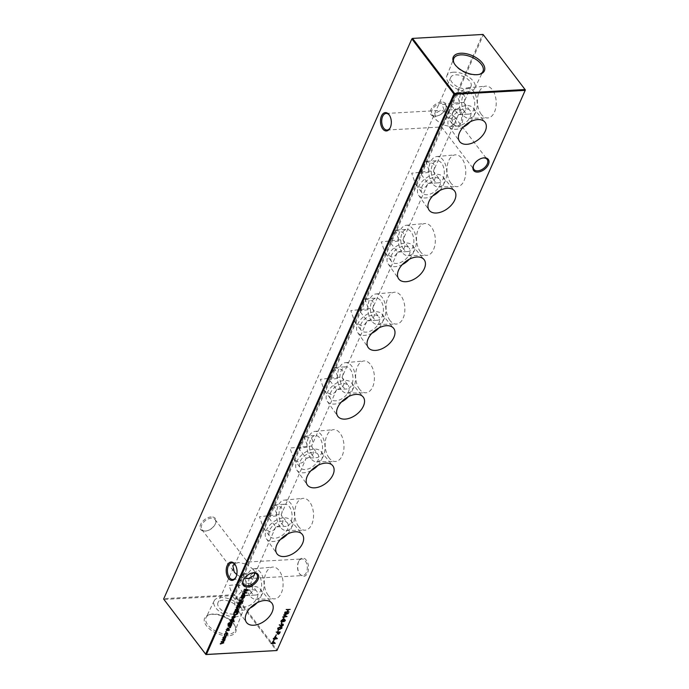 <?xml version="1.0" encoding="UTF-8"?>
<svg xmlns="http://www.w3.org/2000/svg" width="689" height="689" viewBox="0 0 689 689"><rect width="100%" height="100%" fill="white"/><g stroke="black" fill="none" stroke-linecap="round" stroke-linejoin="round"><path stroke-width="0.52" stroke-dasharray="3.44 2.58" d="M481.327 114.4A15.942 9.388 86.8 0 1 477.684 97.123A15.942 9.388 86.8 0 1 485.711 86.134A15.942 9.388 86.8 0 1 492.282 89.682A15.942 9.388 86.8 0 1 495.873 107.286A15.942 9.388 86.8 0 1 487.493 117.965A15.942 9.388 86.8 0 1 481.327 114.4M462.974 114.899A15.253 8.983 86.8 0 1 459.485 98.372A15.253 8.983 86.8 0 1 467.168 87.865A15.253 8.983 86.8 0 1 473.455 91.249A15.253 8.983 86.8 0 1 476.891 108.095A15.253 8.983 86.8 0 1 468.873 118.31A15.253 8.983 86.8 0 1 462.974 114.899M471.026 86.314A11.076 5.874 23.9 0 0 467.047 78.641A11.076 5.874 23.9 0 0 455.575 74.843A11.076 5.874 23.9 0 0 450.778 77.332A11.076 5.874 23.9 0 0 454.757 85.005A11.076 5.874 23.9 0 0 466.229 88.803A11.076 5.874 23.9 0 0 471.026 86.314L463.835 102.549C465.213 99.431 465.204 96.908 463.8 94.953L456.307 92.679L450.925 104.823L458.452 114.693L433.381 171.208L439.642 179.416A11.076 6.761 142.7 0 0 434.638 177.547A11.076 6.761 142.7 0 0 423.856 183.532A11.076 6.761 142.7 0 0 422.03 192.86A11.076 6.761 142.7 0 0 427.034 194.729A11.076 6.761 142.7 0 0 437.816 188.743A11.076 6.761 142.7 0 0 439.642 179.416M464.412 111.67A11.076 6.528 86.8 0 1 461.897 99.552A11.076 6.528 86.8 0 1 467.598 92.016A11.076 6.528 86.8 0 1 472.025 94.488A11.076 6.528 86.8 0 1 474.532 106.606A11.076 6.528 86.8 0 1 468.839 114.133A11.076 6.528 86.8 0 1 464.412 111.67M450.882 183.102A15.942 9.388 86.8 0 1 447.239 165.825A15.942 9.388 86.8 0 1 455.265 154.844A15.942 9.388 86.8 0 1 461.837 158.384A15.942 9.388 86.8 0 1 465.428 175.988A15.942 9.388 86.8 0 1 457.048 186.667A15.942 9.388 86.8 0 1 450.882 183.102M432.528 183.61A15.253 8.983 86.8 0 1 429.04 167.082A15.253 8.983 86.8 0 1 436.723 156.567A15.253 8.983 86.8 0 1 443.01 159.96A15.253 8.983 86.8 0 1 446.446 176.797A15.253 8.983 86.8 0 1 438.428 187.02A15.253 8.983 86.8 0 1 432.528 183.61M433.39 171.251C437.033 177.771 435.241 181.818 428.007 183.395C426.534 186.461 424.579 188.097 422.133 188.304L415.768 184.643L411.678 173.24L429.747 171.13L433.39 171.251C434.768 168.142 434.759 165.61 433.355 163.655L425.862 161.381L420.479 173.525L428.007 183.395L402.936 239.91L409.197 248.126A11.076 6.761 142.7 0 0 404.193 246.257A11.076 6.761 142.7 0 0 393.41 252.234A11.076 6.761 142.7 0 0 391.585 261.562A11.076 6.761 142.7 0 0 396.588 263.431A11.076 6.761 142.7 0 0 407.371 257.453A11.076 6.761 142.7 0 0 409.197 248.126M433.967 180.372A11.076 6.528 86.8 0 1 431.452 168.254A11.076 6.528 86.8 0 1 437.153 160.726A11.076 6.528 86.8 0 1 441.58 163.19A11.076 6.528 86.8 0 1 444.086 175.307A11.076 6.528 86.8 0 1 438.393 182.843A11.076 6.528 86.8 0 1 433.967 180.372M420.436 251.804A15.942 9.388 86.8 0 1 416.793 234.527A15.942 9.388 86.8 0 1 424.82 223.546A15.942 9.388 86.8 0 1 431.392 227.086A15.942 9.388 86.8 0 1 434.983 244.69A15.942 9.388 86.8 0 1 426.603 255.369A15.942 9.388 86.8 0 1 420.436 251.804M402.083 252.312A15.253 8.983 86.8 0 1 398.595 235.784A15.253 8.983 86.8 0 1 406.277 225.269A15.253 8.983 86.8 0 1 412.565 228.662A15.253 8.983 86.8 0 1 416.001 245.499A15.253 8.983 86.8 0 1 407.983 255.722A15.253 8.983 86.8 0 1 402.083 252.312M402.944 239.953C406.588 246.473 404.796 250.52 397.562 252.096C396.089 255.171 394.134 256.808 391.688 257.014L385.323 253.354L381.232 241.942L399.301 239.832L402.944 239.953C404.322 236.844 404.314 234.312 402.91 232.357L395.417 230.083L390.034 242.227L397.562 252.096L372.491 308.62L378.752 316.828A11.076 6.761 142.7 0 0 373.748 314.959A11.076 6.761 142.7 0 0 362.965 320.936A11.076 6.761 142.7 0 0 361.139 330.264A11.076 6.761 142.7 0 0 366.143 332.132A11.076 6.761 142.7 0 0 376.926 326.155A11.076 6.761 142.7 0 0 378.752 316.828M403.521 249.073A11.076 6.528 86.8 0 1 401.007 236.956A11.076 6.528 86.8 0 1 406.708 229.428A11.076 6.528 86.8 0 1 411.135 231.9A11.076 6.528 86.8 0 1 413.641 244.018A11.076 6.528 86.8 0 1 407.948 251.545A11.076 6.528 86.8 0 1 403.521 249.073M389.991 320.506A15.942 9.388 86.8 0 1 386.348 303.238A15.942 9.388 86.8 0 1 394.375 292.248A15.942 9.388 86.8 0 1 400.946 295.788A15.942 9.388 86.8 0 1 404.538 313.392A15.942 9.388 86.8 0 1 396.158 324.071A15.942 9.388 86.8 0 1 389.991 320.506M371.638 321.014A15.253 8.983 86.8 0 1 368.15 304.486A15.253 8.983 86.8 0 1 375.832 293.97A15.253 8.983 86.8 0 1 382.119 297.364A15.253 8.983 86.8 0 1 385.556 314.21A15.253 8.983 86.8 0 1 377.538 324.424A15.253 8.983 86.8 0 1 371.638 321.014M372.499 308.655C376.142 315.174 374.351 319.222 367.116 320.798C365.644 323.873 363.689 325.509 361.243 325.716L354.878 322.056L350.787 310.644L368.856 308.534L372.499 308.655C373.877 305.546 373.869 303.014 372.465 301.059L364.972 298.785L359.589 310.937L367.116 320.798L342.045 377.322L348.307 385.53A11.076 6.761 142.7 0 0 343.303 383.661A11.076 6.761 142.7 0 0 332.52 389.638A11.076 6.761 142.7 0 0 330.694 398.965A11.076 6.761 142.7 0 0 335.698 400.834A11.076 6.761 142.7 0 0 346.481 394.857A11.076 6.761 142.7 0 0 348.307 385.53M373.076 317.775A11.076 6.528 86.8 0 1 370.561 305.658A11.076 6.528 86.8 0 1 376.263 298.13A11.076 6.528 86.8 0 1 380.69 300.602A11.076 6.528 86.8 0 1 383.196 312.72A11.076 6.528 86.8 0 1 377.503 320.247A11.076 6.528 86.8 0 1 373.076 317.775M359.546 389.216A15.942 9.388 86.8 0 1 355.903 371.939A15.942 9.388 86.8 0 1 363.93 360.95A15.942 9.388 86.8 0 1 370.501 364.49A15.942 9.388 86.8 0 1 374.093 382.102A15.942 9.388 86.8 0 1 365.713 392.782A15.942 9.388 86.8 0 1 359.546 389.216M341.193 389.716A15.253 8.983 86.8 0 1 337.705 373.188A15.253 8.983 86.8 0 1 345.387 362.681A15.253 8.983 86.8 0 1 351.674 366.066A15.253 8.983 86.8 0 1 355.111 382.912A15.253 8.983 86.8 0 1 347.092 393.126A15.253 8.983 86.8 0 1 341.193 389.716M342.054 377.357C345.697 383.876 343.906 387.924 336.671 389.509C335.198 392.575 333.243 394.211 330.798 394.418L324.433 390.758L320.342 379.355L338.411 377.245L342.054 377.357C343.432 374.248 343.423 371.716 342.02 369.76L334.527 367.495L329.144 379.639L336.645 389.535L347.058 388.949A11.076 6.528 86.8 0 1 342.631 386.477A11.076 6.528 86.8 0 1 340.116 374.36A11.076 6.528 86.8 0 1 345.818 366.832A11.076 6.528 86.8 0 1 350.245 369.304A11.076 6.528 86.8 0 1 352.751 381.422A11.076 6.528 86.8 0 1 347.058 388.949M329.101 457.918A15.942 9.388 86.8 0 1 325.458 440.641A15.942 9.388 86.8 0 1 333.485 429.652A15.942 9.388 86.8 0 1 340.056 433.2A15.942 9.388 86.8 0 1 343.647 450.804A15.942 9.388 86.8 0 1 335.267 461.484A15.942 9.388 86.8 0 1 329.101 457.918M310.748 458.418A15.253 8.983 86.8 0 1 307.26 441.89A15.253 8.983 86.8 0 1 314.942 431.383A15.253 8.983 86.8 0 1 321.229 434.768A15.253 8.983 86.8 0 1 324.665 451.614A15.253 8.983 86.8 0 1 316.647 461.828A15.253 8.983 86.8 0 1 310.748 458.418M336.663 389.518L311.609 446.067C312.987 442.949 312.978 440.426 311.574 438.471L304.082 436.197L298.699 448.341L306.226 458.211L281.155 514.726L287.416 522.934A11.076 6.761 142.7 0 0 282.412 521.065A11.076 6.761 142.7 0 0 271.63 527.051A11.076 6.761 142.7 0 0 269.804 536.378A11.076 6.761 142.7 0 0 274.799 538.247A11.076 6.761 142.7 0 0 285.591 532.261A11.076 6.761 142.7 0 0 287.416 522.934M312.186 455.188A11.076 6.528 86.8 0 1 309.671 443.07A11.076 6.528 86.8 0 1 315.373 435.534A11.076 6.528 86.8 0 1 319.799 438.006A11.076 6.528 86.8 0 1 322.306 450.124A11.076 6.528 86.8 0 1 316.613 457.651A11.076 6.528 86.8 0 1 312.186 455.188M298.656 526.62A15.942 9.388 86.8 0 1 295.013 509.343A15.942 9.388 86.8 0 1 303.039 498.362A15.942 9.388 86.8 0 1 309.611 501.902A15.942 9.388 86.8 0 1 313.202 519.506A15.942 9.388 86.8 0 1 304.822 530.186A15.942 9.388 86.8 0 1 298.656 526.62M280.302 527.128A15.253 8.983 86.8 0 1 276.814 510.601A15.253 8.983 86.8 0 1 284.497 500.085A15.253 8.983 86.8 0 1 290.784 503.478A15.253 8.983 86.8 0 1 294.22 520.316A15.253 8.983 86.8 0 1 286.202 530.539A15.253 8.983 86.8 0 1 280.302 527.128M281.164 514.769C284.807 521.289 283.015 525.337 275.781 526.913C274.308 529.979 272.353 531.615 269.907 531.822L263.542 528.162L259.452 516.759L277.521 514.649L281.164 514.769C282.542 511.66 282.533 509.128 281.129 507.173L273.636 504.899L268.254 517.043L275.755 526.939L286.168 526.362A11.076 6.528 86.8 0 1 281.741 523.89A11.076 6.528 86.8 0 1 279.226 511.772A11.076 6.528 86.8 0 1 284.927 504.245A11.076 6.528 86.8 0 1 289.354 506.708A11.076 6.528 86.8 0 1 291.86 518.826A11.076 6.528 86.8 0 1 286.168 526.362M268.21 595.322A15.942 9.388 86.8 0 1 264.567 578.045A15.942 9.388 86.8 0 1 272.594 567.064A15.942 9.388 86.8 0 1 279.166 570.604A15.942 9.388 86.8 0 1 282.757 588.208A15.942 9.388 86.8 0 1 274.368 598.887A15.942 9.388 86.8 0 1 268.21 595.322M249.857 595.83A15.253 8.983 86.8 0 1 246.369 579.303A15.253 8.983 86.8 0 1 254.052 568.787A15.253 8.983 86.8 0 1 260.339 572.18A15.253 8.983 86.8 0 1 263.775 589.017A15.253 8.983 86.8 0 1 255.757 599.241A15.253 8.983 86.8 0 1 249.857 595.83M275.772 526.921L250.718 583.471C252.096 580.362 252.088 577.83 250.684 575.875L243.191 573.601L237.808 585.745L245.336 595.615L238.222 611.668A11.076 5.874 -156.1 0 1 233.425 614.157A11.076 5.874 -156.1 0 1 221.953 610.359A11.076 5.874 -156.1 0 1 217.974 602.686A11.076 5.874 -156.1 0 1 222.771 600.197A11.076 5.874 -156.1 0 1 234.243 603.995A11.076 5.874 -156.1 0 1 238.222 611.668M251.296 592.592A11.076 6.528 86.8 0 1 248.781 580.474A11.076 6.528 86.8 0 1 254.482 572.947A11.076 6.528 86.8 0 1 258.909 575.418A11.076 6.528 86.8 0 1 261.415 587.536A11.076 6.528 86.8 0 1 255.722 595.063A11.076 6.528 86.8 0 1 251.296 592.592M482.688 158.048A8.302 5.064 142.7 0 0 482.386 158.1A8.302 5.064 142.7 0 0 473.963 164.525A8.302 5.064 142.7 0 0 473.834 164.8M252.355 572.929A8.302 5.064 142.7 0 0 252.053 572.981A8.302 5.064 142.7 0 0 243.63 579.406A8.302 5.064 142.7 0 0 243.501 579.69M441.528 102.024A9.19 5.607 142.7 0 0 430.961 109.56A9.19 5.607 142.7 0 0 435.215 116.269A9.19 5.607 142.7 0 0 436.326 116.131A9.19 5.607 142.7 0 0 445.645 109.017A9.19 5.607 142.7 0 0 441.528 102.024M435.948 116.14A8.302 5.064 -37.3 0 1 432.201 114.736A8.302 5.064 -37.3 0 1 433.562 107.751A8.302 5.064 -37.3 0 1 441.649 103.272A8.302 5.064 -37.3 0 1 445.395 104.668A8.302 5.064 -37.3 0 1 445.37 109.594A8.302 5.064 -37.3 0 1 436.947 116.019A8.302 5.064 -37.3 0 1 435.948 116.14M211.196 516.914A9.19 5.607 142.7 0 0 200.628 524.45A9.19 5.607 142.7 0 0 204.883 531.159A9.19 5.607 142.7 0 0 205.994 531.021A9.19 5.607 142.7 0 0 215.312 523.907A9.19 5.607 142.7 0 0 211.196 516.914M205.615 531.03A8.302 5.064 -37.3 0 1 201.868 529.626A8.302 5.064 -37.3 0 1 203.229 522.632A8.302 5.064 -37.3 0 1 211.316 518.154A8.302 5.064 -37.3 0 1 215.063 519.558A8.302 5.064 -37.3 0 1 215.037 524.475A8.302 5.064 -37.3 0 1 206.614 530.9A8.302 5.064 -37.3 0 1 205.615 531.03M452.966 111.997A9.19 5.409 -93.2 0 0 453.793 124.278A9.19 5.409 -93.2 0 0 461.802 123.572A9.19 5.409 -93.2 0 0 460.622 110.774A9.19 5.409 -93.2 0 0 453.095 111.73A9.19 5.409 -93.2 0 0 452.966 111.997M460.657 123.055A8.302 4.892 86.8 0 1 457.134 126.113A8.302 4.892 86.8 0 1 453.431 123.693A8.302 4.892 86.8 0 1 452.682 112.591A8.302 4.892 86.8 0 1 452.794 112.35A8.302 4.892 86.8 0 1 456.204 109.534A8.302 4.892 86.8 0 1 460.915 114.141A8.302 4.892 86.8 0 1 460.657 123.055M298.69 561.432A9.19 5.409 -93.2 0 0 299.517 573.713A9.19 5.409 -93.2 0 0 307.527 573.007A9.19 5.409 -93.2 0 0 306.347 560.209A9.19 5.409 -93.2 0 0 298.819 561.165A9.19 5.409 -93.2 0 0 298.69 561.432M306.381 572.49A8.302 4.892 86.8 0 1 302.859 575.548A8.302 4.892 86.8 0 1 299.147 573.127A8.302 4.892 86.8 0 1 298.406 562.035A8.302 4.892 86.8 0 1 298.518 561.785A8.302 4.892 86.8 0 1 301.928 558.968A8.302 4.892 86.8 0 1 306.639 563.576A8.302 4.892 86.8 0 1 306.381 572.49M236.051 576.951A8.302 4.892 -93.2 0 0 236.206 576.65A8.302 4.892 -93.2 0 0 236.318 576.409A8.302 4.892 -93.2 0 0 235.569 565.307A8.302 4.892 -93.2 0 0 235.388 565.023M390.336 127.508A8.302 4.892 -93.2 0 0 390.482 127.215A8.302 4.892 -93.2 0 0 390.594 126.965A8.302 4.892 -93.2 0 0 389.853 115.873A8.302 4.892 -93.2 0 0 389.664 115.588M236.775 574.609L240.676 576.986C239.229 579.957 239.272 579.682 240.823 576.15L246.386 564.119L238.678 562.508L234.363 563.86M232.796 579.466L239.6 579.079L243.605 584.332M244.414 578.235L240.676 576.986C239.229 579.957 239.272 579.682 240.823 576.15M240.676 576.986L246.24 564.946C247.782 561.423 247.833 561.147 246.386 564.119L252.794 569.011L254.551 572.955M434.785 113.599L436.206 119.989L442.614 124.881C441.167 127.853 441.218 127.577 442.76 124.054L448.324 112.014L440.615 110.412L434.785 113.599M387.072 130.032L441.537 126.983L473.937 169.442M442.614 124.881L448.177 112.85C449.728 109.318 449.771 109.043 448.324 112.014L454.731 116.915L456.152 123.305L450.322 126.492L442.614 124.881C441.167 127.853 441.218 127.577 442.76 124.054M470.182 121.85A15.253 9.302 142.7 0 0 473.274 108.018A15.253 9.302 142.7 0 0 466.522 105.606A15.253 9.302 142.7 0 0 451.777 113.711A15.253 9.302 142.7 0 0 449.03 126.518A15.253 9.302 142.7 0 0 456.04 129.256A15.253 9.302 142.7 0 0 463.18 127.189M463.835 102.549L460.192 102.428L442.123 104.539L446.214 115.941L452.578 119.602C455.024 119.395 456.979 117.759 458.452 114.693C465.686 113.117 467.478 109.069 463.835 102.549L470.087 110.714A11.076 6.761 142.7 0 0 465.084 108.845A11.076 6.761 142.7 0 0 454.301 114.822A11.076 6.761 142.7 0 0 452.475 124.149A11.076 6.761 142.7 0 0 457.479 126.018A11.076 6.761 142.7 0 0 468.262 120.041A11.076 6.761 142.7 0 0 470.087 110.714M439.737 190.552A15.253 9.302 142.7 0 0 442.829 176.72A15.253 9.302 142.7 0 0 436.077 174.308A15.253 9.302 142.7 0 0 421.332 182.413A15.253 9.302 142.7 0 0 418.585 195.22A15.253 9.302 142.7 0 0 425.595 197.967A15.253 9.302 142.7 0 0 432.735 195.891M409.292 259.253A15.253 9.302 142.7 0 0 412.384 245.422A15.253 9.302 142.7 0 0 405.632 243.019A15.253 9.302 142.7 0 0 390.887 251.115A15.253 9.302 142.7 0 0 388.14 263.921A15.253 9.302 142.7 0 0 395.15 266.669A15.253 9.302 142.7 0 0 402.29 264.593M378.847 327.955A15.253 9.302 142.7 0 0 381.939 314.124A15.253 9.302 142.7 0 0 375.186 311.721A15.253 9.302 142.7 0 0 360.442 319.825A15.253 9.302 142.7 0 0 357.694 332.623A15.253 9.302 142.7 0 0 364.705 335.371A15.253 9.302 142.7 0 0 371.845 333.295M348.401 396.657A15.253 9.302 142.7 0 0 351.493 382.826A15.253 9.302 142.7 0 0 344.741 380.423A15.253 9.302 142.7 0 0 329.997 388.527A15.253 9.302 142.7 0 0 327.249 401.325A15.253 9.302 142.7 0 0 334.26 404.073A15.253 9.302 142.7 0 0 341.399 402.006M317.956 465.368A15.253 9.302 142.7 0 0 321.048 451.536A15.253 9.302 142.7 0 0 314.296 449.125A15.253 9.302 142.7 0 0 299.551 457.229A15.253 9.302 142.7 0 0 296.804 470.036A15.253 9.302 142.7 0 0 303.815 472.775A15.253 9.302 142.7 0 0 310.954 470.708M317.862 454.232A11.076 6.761 142.7 0 0 312.858 452.363A11.076 6.761 142.7 0 0 302.075 458.34A11.076 6.761 142.7 0 0 300.249 467.667A11.076 6.761 142.7 0 0 305.253 469.536A11.076 6.761 142.7 0 0 316.036 463.559A11.076 6.761 142.7 0 0 317.862 454.232L311.6 446.024L289.897 448.057L293.988 459.46L300.352 463.12C302.798 462.913 304.753 461.277 306.226 458.211L316.613 457.651M287.511 534.07A15.253 9.302 142.7 0 0 290.603 520.238A15.253 9.302 142.7 0 0 283.851 517.827A15.253 9.302 142.7 0 0 269.106 525.931A15.253 9.302 142.7 0 0 266.359 538.738A15.253 9.302 142.7 0 0 273.369 541.485A15.253 9.302 142.7 0 0 280.509 539.409M257.066 602.772A15.253 9.302 142.7 0 0 260.158 588.94A15.253 9.302 142.7 0 0 253.406 586.537A15.253 9.302 142.7 0 0 238.661 594.633A15.253 9.302 142.7 0 0 235.914 607.44A15.253 9.302 142.7 0 0 242.924 610.187A15.253 9.302 142.7 0 0 250.064 608.111M250.718 583.471L247.075 583.35L229.006 585.461L233.097 596.872L239.462 600.532C241.908 600.326 243.863 598.689 245.336 595.615C252.57 594.039 254.362 589.991 250.718 583.471L256.971 591.644A11.076 6.761 142.7 0 0 251.967 589.775A11.076 6.761 142.7 0 0 241.184 595.752A11.076 6.761 142.7 0 0 239.359 605.08A11.076 6.761 142.7 0 0 244.354 606.949A11.076 6.761 142.7 0 0 255.145 600.972A11.076 6.761 142.7 0 0 256.971 591.644M454.06 63.181A15.942 8.449 23.9 0 0 454.301 63.689A15.942 8.449 23.9 0 0 476.056 74.955A15.942 8.449 23.9 0 0 478.769 74.533A15.942 8.449 23.9 0 0 479.311 74.369M453.551 72.19A15.287 8.104 23.9 0 0 446.868 75.773A15.287 8.104 23.9 0 0 452.527 86.306A15.287 8.104 23.9 0 0 468.253 91.456A15.287 8.104 23.9 0 0 474.816 88.158A15.287 8.104 23.9 0 0 469.493 77.504A15.287 8.104 23.9 0 0 453.551 72.19M228.36 635.758A17.01 9.017 -156.1 0 1 207.475 627.024A17.01 9.017 -156.1 0 1 209.103 614.777A17.01 9.017 -156.1 0 1 212.005 614.321A17.01 9.017 -156.1 0 1 235.225 626.353A17.01 9.017 -156.1 0 1 228.36 635.758M228.266 634.13A15.942 8.449 -156.1 0 1 211.644 628.583A15.942 8.449 -156.1 0 1 206.097 617.482A15.942 8.449 -156.1 0 1 210.231 614.467A15.942 8.449 -156.1 0 1 212.944 614.045A15.942 8.449 -156.1 0 1 234.699 625.311A15.942 8.449 -156.1 0 1 235.242 630.401A15.942 8.449 -156.1 0 1 228.266 634.13M235.449 616.81A15.287 8.104 -156.1 0 1 219.507 611.496A15.287 8.104 -156.1 0 1 214.184 600.842A15.287 8.104 -156.1 0 1 220.747 597.544A15.287 8.104 -156.1 0 1 236.473 602.694A15.287 8.104 -156.1 0 1 242.132 613.227A15.287 8.104 -156.1 0 1 235.449 616.81M163.629 599.042L412.048 38.481L482.584 34.536L234.355 594.702L163.818 598.646L163.904 599.473L234.441 595.529L276.461 650.605L277.142 650.123L235.121 595.046L483.351 34.881L525.371 89.958M456.307 92.679L459.994 103.539L450.925 104.823M425.862 161.381L429.548 172.241L420.479 173.525M395.417 230.083L399.103 240.943L390.034 242.227M364.972 298.785L368.658 309.645L359.589 310.937M334.527 367.495L338.213 378.356L329.144 379.639M304.082 436.197L307.768 447.058L298.699 448.341M273.636 504.899L277.322 515.76L268.254 517.043M243.191 573.601L246.877 584.461L237.808 585.745M311.609 446.067C315.252 452.587 313.461 456.635 306.226 458.211M215.063 519.558L247.463 562.017L301.928 558.968M246.24 564.946C247.782 561.423 247.833 561.147 246.386 564.119M445.395 104.668L449.4 109.921L456.204 109.534M448.177 112.85C449.728 109.318 449.771 109.043 448.324 112.014M483.075 34.45L483.351 34.881L482.584 34.536L483.075 34.45M234.441 595.529L234.355 594.702L235.121 595.046L234.441 595.529M272.086 643.474L271.07 642.854L271.983 642.803L272.784 640.994L273.068 641.364M272.784 640.994L275.307 643.268M274.36 643.001L272.637 643.095M272.896 641.64L272.396 642.777L274.119 642.682M244.44 595.107L243.32 596.347L244.139 596.691M243.088 596.691L242.33 596.734M241.701 596.769L240.805 596.82L241.09 597.191M240.805 596.82L241.236 596.855M240.952 596.476L241.684 596.752M241.693 595.718L241.71 596.786M241.408 595.348L243.561 593.806L243.846 594.176M243.561 593.806L244.5 594.323M243.742 594.185L241.65 595.813M241.951 596.329L244.139 594.607M240.452 597.604L243.355 597.441L242.683 597.811L242.786 598.844L240.857 599.973L239.522 599.706L241.563 599.559L242.459 598.801L242.106 597.897L240.737 597.974M243.096 600.722L242.743 601.196M239.049 600.782L241.951 600.627L239.333 601.161M241.055 602.642L238.437 602.16L241.512 601.6L242.158 603.047M241.684 602.927L242.209 602.953M241.512 601.6L241.408 602.074M241.339 601.997L242.313 602.487M237.317 606.182L237.137 604.976L239.272 603.443L240.418 604.141M240.134 603.771L240.168 604.839M240.177 604.735L239.316 606.044M239.195 605.889L237.998 606.337M239.471 603.822L237.395 605.424M237.688 605.907L239.867 604.244M236.267 607.052L240.34 606.82L236.551 607.422M238.153 609.3L237.007 610.54L239.023 610.816M238.583 610.79L237.249 610.859M236.801 610.885L236.043 610.928M234.51 611.014L235.138 610.6L234.794 611.384M235.405 609.903L235.397 610.945M235.121 609.532L237.274 607.999L237.559 608.37M237.274 607.999L238.213 608.516M237.455 608.378L235.362 610.006M235.664 610.514L237.851 608.8M228.447 630.297L228.584 629.238L226.672 630.444L226.19 629.677L226.939 628.859L226.81 630.108L228.722 628.902L229.179 629.565L228.731 630.668M228.67 629.35L229.101 629.953M227.921 625.888L230.824 625.724L230.152 626.103L230.255 627.128L228.317 628.256L226.991 627.998L229.032 627.843L229.919 627.085L229.575 626.18L228.205 626.258M231.883 623.442L230.953 624.811M230.815 624.63L231.607 624.975M230.582 624.975L229.799 625.018M228.292 624.716L229.204 625.035L228.025 625.018L228.059 624.131M227.775 623.752L229.325 622.279L229.609 622.649M229.325 622.279L229.299 622.787M229.17 622.623L228.223 623.803M228.145 623.7L227.999 624.268M229.196 624.019L229.17 624.983M228.912 623.648L231.004 622.141L231.289 622.511M231.004 622.141L231.952 622.658M231.185 622.52L229.144 624.165M229.437 624.613L231.582 622.934M230.023 621.142L232.925 620.978L230.307 621.512M234.071 621.082L233.726 621.547M232.865 620.315L233.011 619.256L231.091 620.462L230.617 619.695L231.366 618.877L231.228 620.117L233.149 618.92L233.597 619.575L233.149 620.686M233.089 619.368L233.528 619.971M232.029 618.266L231.805 617.017L233.916 615.535L234.742 615.802L234.803 616.862L232.589 618.377L233.7 615.88L232.262 617.068M232.176 616.956L232.615 618.317M232.873 618.748L232.589 618.377L233.872 618.197M234.036 615.897L234.725 617.266M233.916 616.164L233.097 618.016L234.441 616.896M233.657 614.691L233.597 613.081L234.122 611.892L234.406 612.263M234.122 611.892L238.377 612.047M237.791 612.366L237.145 613.753M237.076 613.666L234.656 614.915M237.421 612.306L234.381 612.211L233.804 613.735L234.82 614.579L236.783 613.486L237.421 612.306L237.696 612.676M273.972 639.203L273.326 640.675L273.972 639.203L274.256 639.581M274.162 638.772L273.145 638.152L274.067 638.1L274.868 636.291L275.152 636.662M274.868 636.291L277.383 638.574M276.444 638.307L274.722 638.402M274.98 636.946L274.472 638.083L276.194 637.98M276.056 634.509L275.402 635.973L276.056 634.509L276.341 634.879M279.631 632.269L277.831 633.983L277.167 633.277L277.65 632.037L276.255 632.166M275.97 631.796L280.225 631.942M277.9 632.356L277.986 633.639L279.381 631.934L278.029 632.063M278.227 629.617L277.572 631.081L278.227 629.617L278.511 629.987M277.736 629.04L277.822 628.402M277.538 628.032L280.19 626.645L280.475 627.016M280.19 626.645L281.706 627.8L279.062 629.264M280.802 627.007L277.934 628.024L278.253 628.807L279.191 628.893L281.362 627.455M277.994 628.101L278.537 629.178M279.036 624.656L279.639 624.742M279.355 624.372L280.776 625.715M280.501 625.336L280.931 625.311M280.647 624.94L282.335 623.709L282.619 624.079M281.276 626.103L283.015 624.854L282.335 623.709L283.291 624.32M282.903 625.233L282.206 624.045L281.026 624.983L281.448 625.758L282.619 624.854L282.275 624.139M281.069 625.044L281.732 626.129M281.612 621.978L280.957 623.45L281.612 621.978L281.896 622.356M283.567 621.349L282.972 620.849L281.594 621.65L280.897 621.4L280.914 620.419L282.705 619.058L283.463 619.747L284.557 619.144L285.074 620.203L283.567 621.349L283.093 621.004M283.463 619.747L282.99 619.428M285.074 620.203L284.833 619.514M281.319 620.393L281.741 621.306L282.99 620.324L282.542 619.402L281.37 620.462M281.491 621.271L282.025 621.676M283.394 620.298L283.73 621.004L284.678 620.212L284.393 619.489L283.394 620.298L284.014 621.375M284.962 620.582L284.479 619.6M283.687 617.284L283.041 618.748L283.687 617.284L283.971 617.654M284.445 612.659L288.476 613.313M288.174 612.986L287.597 613.244M287.167 613.434L284.324 614.889M284.221 614.752L287.063 616.509M285.944 616.328L282.559 616.913L282.843 617.292M282.559 616.913L282.998 616.948M282.714 616.569L285.737 616.044M283.928 615.07L283.489 614.829L283.773 615.199M283.523 614.752L286.994 613.21M287.192 611.746L284.798 611.875L286.882 611.427L287.752 609.472L286.245 609.61M285.969 609.231L290.224 609.386M289.785 609.352L288.191 609.498M288.002 609.799L287.322 611.444M287.287 611.401L289.199 611.686M288.769 611.651L287.537 611.72M223.572 639.788L222.177 639.866M221.892 639.495L225.079 639.702M224.64 639.676L224.175 639.754M224.373 640.064L224.295 640.667M224.269 640.632L223.245 641.648M223.425 642.544L220.049 643.655L220.334 644.026M220.049 643.655L220.489 643.681M220.204 643.311L223.374 642.871M222.728 641.7L220.893 641.743L221.178 642.114M220.893 641.743L221.333 641.778M221.048 641.399L224.218 640.968M222.96 638.574L222.788 637.368L224.915 635.844L226.061 636.541M225.777 636.162L225.82 637.239M225.82 637.136L224.958 638.436M224.838 638.29L223.641 638.729M225.122 636.223L223.038 637.816M223.331 638.298L225.518 636.636M227.258 633.889L226.293 635.577M225.949 634.931L226.914 633.889L227.198 634.259M226.914 633.889L226.362 632.838M226.638 632.795L224.692 634.121M224.614 634.018L224.674 635M224.545 634.405L224.528 635.559M224.261 634.035L226.423 632.416L226.707 632.786M226.423 632.416L227.37 632.941M226.026 631.512L225.639 631.951M244.095 589.388L244.535 589.414M244.251 589.043L248.281 589.698M247.98 589.371L247.403 589.629M246.972 589.818L244.13 591.274M244.018 591.128L246.869 592.893M245.749 592.712L242.364 593.298L242.649 593.668M242.364 593.298L242.804 593.324M242.519 592.953L245.534 592.428M243.734 591.455L243.286 591.214L243.57 591.584M243.32 591.136L246.8 589.595M467.168 87.865L485.711 86.134M457.186 92.602L467.598 92.016M436.723 156.567L455.265 154.844M426.741 161.304L437.153 160.726M406.277 225.269L424.82 223.546M396.296 230.005L406.708 229.428M375.832 293.97L394.375 292.248M365.85 298.716L376.263 298.13M345.387 362.681L363.93 360.95M335.405 367.418L345.818 366.832M314.942 431.383L333.485 429.652M304.96 436.12L315.373 435.534M284.497 500.085L303.039 498.362M274.515 504.822L284.927 504.245M254.052 568.787L272.594 567.064M244.07 573.524L254.482 572.947M473.963 164.525L473.688 165.093M482.386 158.1L483.006 157.979M243.63 579.406L243.355 579.983M252.053 572.981L252.674 572.869M453.431 123.693L453.793 124.278M299.147 573.127L299.517 573.713M236.206 576.65L235.905 577.27M390.482 127.215L390.181 127.835M248.384 578.588L302.859 575.548M450.322 126.492L457.134 126.113M432.201 114.736L436.206 119.989M201.868 529.626L234.269 572.085M449.03 126.518L459.546 141.434M446.214 115.941L452.475 124.149M418.585 195.22L429.101 210.145M415.768 184.643L422.03 192.86M388.14 263.921L398.655 278.847M385.323 253.354L391.585 261.562M357.694 332.623L368.21 347.549M354.878 322.056L361.139 330.264M327.249 401.325L337.765 416.251M324.433 390.758L330.694 398.965M296.804 470.036L307.32 484.953M293.988 459.46L300.249 467.667M266.359 538.738L276.875 553.663M263.542 528.162L269.804 536.378M235.914 607.44L246.429 622.365M233.097 596.872L239.359 605.08M454.301 63.689L453.775 62.647M446.868 75.773L453.758 58.599M210.231 614.467L209.103 614.777M214.184 600.842L206.097 617.482M450.778 77.332L217.974 602.686M252.794 569.011L256.799 574.264M454.731 116.915L487.132 159.374M242.132 613.227L235.242 630.401M234.699 625.311L235.225 626.353M474.816 88.158L482.903 71.518M478.769 74.533L479.897 74.223M260.158 588.94L271.776 603.03M290.603 520.238L302.221 534.319M321.048 451.536L332.666 465.618M351.493 382.826L363.112 396.916M381.939 314.124L393.557 328.214M412.384 245.422L424.002 259.512M442.829 176.72L454.447 190.801M473.274 108.018L484.892 122.099M386.141 113.452L440.615 110.412M231.866 562.887L238.678 562.508M389.853 115.873L389.483 115.287M235.569 565.307L235.207 564.722M298.518 561.785L298.819 561.165M452.794 112.35L453.095 111.73M215.037 524.475L215.312 523.907M206.614 530.9L205.994 531.021M445.37 109.594L445.645 109.017M436.947 116.019L436.326 116.131M245.31 595.64L255.722 595.063M255.757 599.241L274.368 598.887M286.202 530.539L304.822 530.186M316.647 461.828L335.267 461.484M347.092 393.126L365.713 392.782M367.091 320.833L377.503 320.247M377.538 324.424L396.158 324.071M397.536 252.122L407.948 251.545M407.983 255.722L426.603 255.369M427.981 183.42L438.393 182.843M438.428 187.02L457.048 186.667M458.426 114.718L468.839 114.133M468.873 118.31L487.493 117.965"/><path stroke-width="1.03" d="M477.804 172.086A9.19 5.607 -37.3 0 1 473.688 165.093A9.19 5.607 -37.3 0 1 483.006 157.979A9.19 5.607 -37.3 0 1 484.117 157.841A9.19 5.607 -37.3 0 1 488.372 164.55A9.19 5.607 -37.3 0 1 477.804 172.086M473.834 164.8A8.302 5.064 142.7 0 0 473.937 169.442A8.302 5.064 142.7 0 0 477.684 170.846A8.302 5.064 142.7 0 0 485.771 166.368A8.302 5.064 142.7 0 0 487.132 159.374A8.302 5.064 142.7 0 0 483.385 157.97A8.302 5.064 142.7 0 0 482.688 158.048M247.472 586.976A9.19 5.607 -37.3 0 1 243.355 579.983A9.19 5.607 -37.3 0 1 252.674 572.869A9.19 5.607 -37.3 0 1 253.785 572.731A9.19 5.607 -37.3 0 1 258.039 579.44A9.19 5.607 -37.3 0 1 247.472 586.976M243.501 579.69A8.302 5.064 142.7 0 0 243.605 584.332A8.302 5.064 142.7 0 0 247.351 585.728A8.302 5.064 142.7 0 0 255.438 581.249A8.302 5.064 142.7 0 0 256.799 574.264A8.302 5.064 142.7 0 0 253.052 572.86A8.302 5.064 142.7 0 0 252.355 572.929M236.034 577.003A9.19 5.409 86.8 0 1 235.905 577.27A9.19 5.409 86.8 0 1 228.378 578.226A9.19 5.409 86.8 0 1 227.198 565.428A9.19 5.409 86.8 0 1 235.207 564.722A9.19 5.409 86.8 0 1 236.034 577.003M235.388 565.023A8.302 4.892 -93.2 0 0 231.866 562.887A8.302 4.892 -93.2 0 0 228.343 565.945A8.302 4.892 -93.2 0 0 228.085 574.859A8.302 4.892 -93.2 0 0 232.796 579.466A8.302 4.892 -93.2 0 0 236.051 576.951M390.31 127.568A9.19 5.409 86.8 0 1 390.181 127.835A9.19 5.409 86.8 0 1 382.653 128.791A9.19 5.409 86.8 0 1 381.473 115.993A9.19 5.409 86.8 0 1 389.483 115.287A9.19 5.409 86.8 0 1 390.31 127.568M389.664 115.588A8.302 4.892 -93.2 0 0 386.141 113.452A8.302 4.892 -93.2 0 0 382.619 116.51A8.302 4.892 -93.2 0 0 382.361 125.424A8.302 4.892 -93.2 0 0 387.072 130.032A8.302 4.892 -93.2 0 0 390.336 127.508M234.363 563.86L232.848 565.695L234.269 572.085L236.775 574.609M254.551 572.955L254.215 575.401L248.384 578.588L244.414 578.235M477.83 119.585A15.942 9.724 142.7 0 0 462.422 128.059A15.942 9.724 142.7 0 0 459.546 141.434A15.942 9.724 142.7 0 0 466.875 144.311A15.942 9.724 142.7 0 0 482.515 135.569A15.942 9.724 142.7 0 0 484.892 122.099A15.942 9.724 142.7 0 0 477.83 119.585M447.385 188.286A15.942 9.724 142.7 0 0 431.977 196.761A15.942 9.724 142.7 0 0 429.101 210.145A15.942 9.724 142.7 0 0 436.43 213.013A15.942 9.724 142.7 0 0 452.07 204.271A15.942 9.724 142.7 0 0 454.447 190.801A15.942 9.724 142.7 0 0 447.385 188.286M416.94 256.997A15.942 9.724 142.7 0 0 401.532 265.463A15.942 9.724 142.7 0 0 398.655 278.847A15.942 9.724 142.7 0 0 405.985 281.715A15.942 9.724 142.7 0 0 421.625 272.973A15.942 9.724 142.7 0 0 424.002 259.512A15.942 9.724 142.7 0 0 416.94 256.997M386.495 325.699A15.942 9.724 142.7 0 0 371.087 334.165A15.942 9.724 142.7 0 0 368.21 347.549A15.942 9.724 142.7 0 0 375.539 350.417A15.942 9.724 142.7 0 0 391.18 341.675A15.942 9.724 142.7 0 0 393.557 328.214A15.942 9.724 142.7 0 0 386.495 325.699M356.049 394.401A15.942 9.724 142.7 0 0 340.642 402.867A15.942 9.724 142.7 0 0 337.765 416.251A15.942 9.724 142.7 0 0 345.094 419.119A15.942 9.724 142.7 0 0 360.735 410.377A15.942 9.724 142.7 0 0 363.112 396.916A15.942 9.724 142.7 0 0 356.049 394.401M325.604 463.103A15.942 9.724 142.7 0 0 310.196 471.577A15.942 9.724 142.7 0 0 307.32 484.953A15.942 9.724 142.7 0 0 314.649 487.829A15.942 9.724 142.7 0 0 330.289 479.088A15.942 9.724 142.7 0 0 332.666 465.618A15.942 9.724 142.7 0 0 325.604 463.103M295.159 531.805A15.942 9.724 142.7 0 0 279.751 540.279A15.942 9.724 142.7 0 0 276.875 553.663A15.942 9.724 142.7 0 0 284.204 556.531A15.942 9.724 142.7 0 0 299.844 547.789A15.942 9.724 142.7 0 0 302.221 534.319A15.942 9.724 142.7 0 0 295.159 531.805M264.714 600.515A15.942 9.724 142.7 0 0 249.306 608.981A15.942 9.724 142.7 0 0 246.429 622.365A15.942 9.724 142.7 0 0 253.759 625.233A15.942 9.724 142.7 0 0 269.399 616.491A15.942 9.724 142.7 0 0 271.776 603.03A15.942 9.724 142.7 0 0 264.714 600.515M460.64 53.242A17.01 9.017 23.9 0 0 453.775 62.647A17.01 9.017 23.9 0 0 476.995 74.679A17.01 9.017 23.9 0 0 479.897 74.223A17.01 9.017 23.9 0 0 481.525 61.976A17.01 9.017 23.9 0 0 460.64 53.242M479.311 74.369A15.942 8.449 23.9 0 0 482.903 71.518A15.942 8.449 23.9 0 0 477.356 60.417A15.942 8.449 23.9 0 0 460.734 54.87A15.942 8.449 23.9 0 0 453.758 58.599A15.942 8.449 23.9 0 0 454.06 63.181M525.371 89.958L483.075 34.45L412.539 38.395L454.559 93.471L525.096 89.527L525.371 89.958L276.952 650.519L525.182 90.354L454.645 94.298L206.416 654.464L276.952 650.519L205.925 654.55L163.629 599.042L205.649 654.119L453.879 93.954L411.858 38.877L163.629 599.042M226.121 631.58L225.837 632.218L226.087 631.58M226.061 636.541L225.122 638.66L223.072 638.781L223.072 637.738L225.2 636.214L226.061 636.541M286.245 609.61L290.224 609.386L288.441 609.817L287.571 611.772L289.053 612.03L285.082 612.245L287.167 611.798L288.036 609.843L286.245 609.61M283.971 617.654L283.325 619.127L283.971 617.654M281.896 622.356L281.241 623.821L281.896 622.356M277.822 628.402L280.475 627.016L281.99 628.17L279.321 629.608L277.822 628.402L277.839 629.246M281.982 627.36L281.655 627.92M276.255 632.166L280.225 631.942L279.45 633.561L278.115 634.354L277.452 633.647L277.934 632.407L276.255 632.166M278.003 633.958L277.452 633.647M275.152 636.662L277.357 638.643L274.411 639.237L273.283 638.867L274.351 638.479L275.152 636.662M233.881 613.451L234.406 612.263L238.377 612.047L237.361 614.037L234.958 615.294L233.769 614.889L233.881 613.451M233.149 618.92L233.881 619.954L233.149 620.686L233.295 619.626L231.375 620.832L230.901 620.066L231.65 619.247L231.513 620.496L233.433 619.29L233.881 619.954L233.433 619.29M233.528 619.971L233.089 619.368M231.599 620.307L231.375 620.832L230.901 620.066M231.073 619.773L231.513 620.496M230.307 621.512L233.209 621.349L230.307 621.512M230.186 626.155L230.539 627.498L227.12 628.712L230.204 627.464L229.859 626.551L228.205 626.258L231.108 626.103L230.522 626.577M230.204 627.464L229.575 626.18M235.397 610.945L235.405 609.903L237.559 608.37L238.377 608.671L238.403 609.748L237.292 610.91L238.868 611.16L234.794 611.384L236.043 610.928M240.418 604.141L239.479 606.268L237.429 606.38L237.421 605.347L239.557 603.822L240.418 604.141M239.333 601.161L242.235 600.997L239.333 601.161M242.717 597.871L243.071 599.215L239.651 600.42L242.743 599.18L242.39 598.267L240.737 597.974L243.639 597.819L243.053 598.285M242.743 599.18L242.106 597.897M273.068 641.364L275.273 643.337L271.199 643.569L272.267 643.173L273.068 641.364M241.684 596.752L241.693 595.718L243.846 594.176L244.664 594.478L244.69 595.554L243.605 596.717L243.992 597.036L241.09 597.191L241.71 596.786M243.208 600.799L242.933 601.437L243.157 600.808M241.805 601.971L242.339 603.28L241.873 602.686L241.21 603.297L241.116 602.729L238.566 602.875L241.796 601.971L242.597 602.858L242.089 602.341M242.209 602.953L241.408 602.074M236.551 607.422L240.625 607.198L236.551 607.422M228.722 628.902L229.454 629.935L228.731 630.668L229.101 629.953L228.567 629.72L226.957 630.814L226.474 630.047L227.224 629.229L227.094 630.478L229.006 629.272L229.454 629.935L229.006 629.272M229.101 629.953L228.67 629.35M227.181 630.289L226.957 630.814L226.474 630.047M226.647 629.755L227.094 630.478M228.869 625.069L228.025 625.018L228.309 625.397L228.059 624.131L229.609 622.649L228.429 624.079L229.11 625.112L229.196 624.019L231.289 622.511L232.124 622.822L231.452 625.319L228.016 625.199M228.292 624.716L229.11 625.112M229.17 624.983L229.799 625.018M234.191 621.151L233.907 621.788L234.139 621.159M232.314 617.973L232.09 617.396L234.2 615.906L235.027 616.173L235.087 617.232L232.873 618.748L233.984 616.25L232.46 617.327L232.615 618.317L232.072 618.429M232.262 617.068L232.615 618.317M274.256 639.581L273.611 641.046L274.256 639.581M276.341 634.879L275.686 636.352L276.341 634.879M278.511 629.987L277.856 631.451L278.511 629.987M282.619 624.079L283.3 625.224L281.56 626.473L279.321 625.026L280.776 625.715L282.619 624.079L283.291 624.32M283.765 621.314L281.879 622.021L281.181 621.779L281.198 620.789L282.99 619.428L283.747 620.117L284.833 619.514L285.358 620.574L283.851 621.719L283.093 621.004M284.833 619.514L285.048 620.255M284.583 613.374L288.476 613.313L284.497 615.122L287.063 616.509L282.843 617.292L286.021 616.422L283.773 615.199L287.279 613.58L284.583 613.374M223.374 642.871L221.178 642.114L224.218 640.968L222.177 639.866L225.079 639.702L223.46 641.933L223.71 642.915L220.334 644.026L223.374 642.871L223.167 642.114M224.175 639.754L224.269 640.632M223.245 641.648L223.451 642.579M224.218 640.968L224.003 640.202M224.442 635.413L224.545 634.405L226.707 632.786L227.551 633.105L227.542 634.268L226.293 635.577L227.198 634.259L226.586 633.131L224.898 634.388L224.528 635.559M226.638 632.795L227.198 633.355L226.362 632.838M224.614 634.018L224.958 635.37M244.38 589.758L248.281 589.698L244.302 591.506L246.869 592.893L242.649 593.668L245.818 592.798L243.605 591.506L247.084 589.965L244.38 589.758M250.064 608.111A15.253 9.302 142.7 0 0 257.066 602.772M280.509 539.409A15.253 9.302 142.7 0 0 287.511 534.07M310.954 470.708A15.253 9.302 142.7 0 0 317.956 465.368M341.399 402.006A15.253 9.302 142.7 0 0 348.401 396.657M371.845 333.295A15.253 9.302 142.7 0 0 378.847 327.955M402.29 264.593A15.253 9.302 142.7 0 0 409.292 259.253M432.735 195.891A15.253 9.302 142.7 0 0 439.737 190.552M463.18 127.189A15.253 9.302 142.7 0 0 470.182 121.85M453.879 93.954L454.645 94.298L454.559 93.471L453.879 93.954M206.416 654.464L205.649 654.119L206.416 654.464M411.858 38.877L412.539 38.395L411.858 38.877M274.954 642.966L274.36 643.001M274.403 643.052L272.93 641.674L272.672 643.147L274.403 643.052L273.18 642.01M243.561 596.665L243.088 596.691M242.33 596.734L241.701 596.769M244.5 594.323L244.44 595.107M241.761 595.339L242.399 596.398L241.761 595.339M244.052 595.21L243.406 594.151L244.052 595.21M242.683 596.769L244.337 595.58L243.691 594.521L242.046 595.709L242.683 596.769L241.839 595.442M243.475 594.237L244.337 595.58M242.683 597.811L242.786 598.844M243.096 600.722L242.649 601.066M241.925 602.574L241.288 602.332M240.134 603.771L240.142 604.804M237.998 606.337L237.317 606.182M237.498 604.951L238.144 605.993L237.498 604.951M239.789 604.821L239.117 603.788L239.789 604.821M238.428 606.363L240.073 605.2L239.402 604.158L237.783 605.33L238.428 606.363L237.576 605.054M239.186 603.874L240.073 605.2M237.249 610.859L236.801 610.885M238.213 608.516L238.153 609.3M235.474 609.524L236.112 610.592L235.474 609.524M237.757 609.403L237.119 608.335L237.757 609.403M236.396 610.962L238.041 609.774L237.404 608.714L235.75 609.903L236.396 610.962L235.552 609.627M237.188 608.421L238.041 609.774M226.672 630.444L226.19 629.677M226.56 629.634L226.81 630.108L226.56 629.634M230.152 626.103L230.255 627.128M231.056 624.949L230.582 624.975M228.145 623.7L228.826 624.742M231.952 622.658L231.883 623.442M229.265 623.648L229.885 624.682L229.265 623.648M231.495 623.545L230.841 622.477L231.495 623.545M230.169 625.052L231.78 623.915L231.125 622.856L229.549 624.019L230.169 625.052L229.342 623.752M230.91 622.572L231.78 623.915M234.071 621.082L233.623 621.418M231.091 620.462L230.617 619.695M230.979 619.652L231.228 620.117L230.979 619.652M232.176 616.956L232.331 617.947L232.176 616.956M234.742 615.802L235.087 617.232M233.735 618.016L232.589 618.377M234.768 616.569L234.32 616.267L233.382 618.386L234.725 617.266L234.768 616.569L233.916 616.164M234.656 614.915L233.657 614.691M233.838 613.546L234.208 614.657L234.088 614.106L235.104 614.95L237.068 613.856L237.817 612.409L234.665 612.59L234.088 614.106L233.804 613.735L234.82 614.579M277.038 638.272L276.444 638.307M276.478 638.359L275.014 636.972L274.756 638.453L276.478 638.359L275.264 637.316M279.768 631.968L278.339 632.381L278.27 634.009L279.355 633.01L279.424 631.985M277.831 633.983L277.167 633.277M277.753 632.683L277.986 633.639L277.753 632.683M277.788 632.726L278.27 634.009M281.792 627.197L281.706 627.8M278.821 629.246L277.736 629.04M277.934 628.024L278.253 628.807L277.934 628.024M281.362 627.455L281.586 628.204L280.32 627.36L278.218 628.394L278.537 629.178L279.476 629.264L281.586 628.204M281.301 627.834L280.035 626.981M277.994 628.101L278.537 629.178M281.439 626.086L279.389 624.957M283.11 624.165L283.3 625.224M282.619 624.854L282.206 624.045L282.619 624.854M281.026 624.983L281.448 625.758L281.026 624.983M282.903 625.233L282.49 624.423L281.31 625.354L281.732 626.129L282.903 625.233L282.275 624.139M281.069 625.044L281.732 626.129M283.567 621.349L282.972 620.849M281.594 621.65L280.897 621.4M284.557 619.144L285.074 620.203M281.319 620.393L281.741 621.306L281.319 620.393M282.99 620.324L282.542 619.402L282.99 620.324M283.618 619.954L283.73 621.004M284.678 620.212L284.393 619.489L284.678 620.212M284.014 621.375L284.962 620.582L284.678 619.859L283.679 620.668L284.014 621.375L283.394 620.298M284.479 619.6L284.962 620.582M282.025 621.676L283.274 620.694L282.826 619.773L281.603 620.772L282.025 621.676L281.37 620.462M282.619 619.497L283.274 620.694M287.597 613.244L287.167 613.434M286.538 616.224L285.944 616.328M283.928 615.07L286.021 616.422M284.729 613.038L287.279 613.58M223.176 641.562L223.425 642.544M223.09 642.501L222.022 641.683M223.942 640.589L222.96 639.771M225.777 636.162L225.785 637.204M223.641 638.729L222.96 638.574M223.141 637.351L223.787 638.384L223.141 637.351M225.432 637.222L224.769 636.18L225.432 637.222M224.071 638.755L225.716 637.592L225.045 636.558L223.425 637.721L224.071 638.755L223.219 637.454M224.829 636.274L225.716 637.592M226.914 633.889L226.302 632.76M224.399 635.258L224.881 635.267M227.37 632.941L227.318 633.725M226.026 631.512L225.553 631.847M247.403 589.629L246.972 589.818M246.343 592.609L245.749 592.712M243.734 591.455L245.818 592.798M244.535 589.422L247.084 589.965"/></g></svg>
